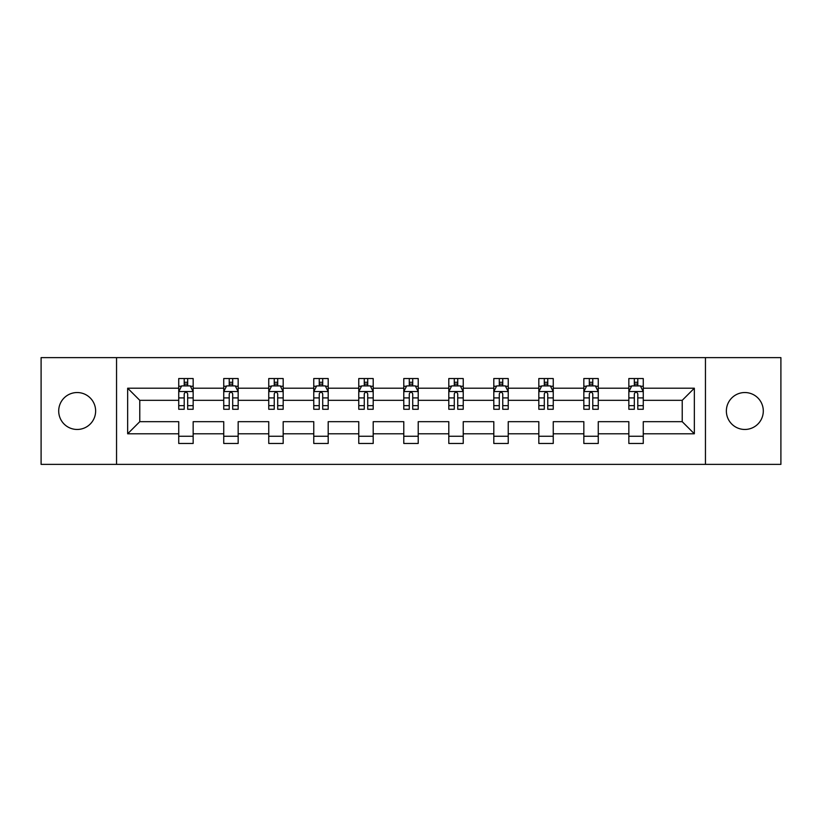 <?xml version="1.0" encoding="UTF-8"?>
<svg xmlns="http://www.w3.org/2000/svg" width="822" height="822" viewBox="0 0 822 822"><rect width="100%" height="100%" fill="white"/><g stroke="black" fill="none" stroke-linecap="round" stroke-linejoin="round"><path stroke-width="1.23" d="M744.835 392.536A18.464 18.464 0 0 0 726.371 411A18.464 18.464 0 0 0 744.835 429.464A18.464 18.464 0 0 0 763.299 411A18.464 18.464 0 0 0 744.835 392.536M77.165 392.536A18.464 18.464 0 0 0 58.701 411A18.464 18.464 0 0 0 77.165 429.464A18.464 18.464 0 0 0 95.629 411A18.464 18.464 0 0 0 77.165 392.536M705.451 464.379L780.9 464.379L780.9 357.621L705.451 357.621L705.451 464.379L116.549 464.379L116.549 357.621L41.1 357.621L41.1 464.379L116.549 464.379M643.266 433.79L643.266 421.676L682.219 421.676L694.343 433.79L643.266 433.79L643.266 443.459L628.84 443.459L628.84 433.79L598.262 433.79L598.262 443.459L583.836 443.459L583.836 433.79L553.247 433.79L553.247 443.459L538.821 443.459L538.821 433.79L508.232 433.79L508.232 443.459L493.806 443.459L493.806 433.79L463.228 433.79L463.228 443.459L448.802 443.459L448.802 433.79L418.213 433.79L418.213 443.459L403.787 443.459L403.787 433.79L373.198 433.79L373.198 443.459L358.772 443.459L358.772 433.79L328.194 433.79L328.194 443.459L313.768 443.459L313.768 433.79L283.179 433.79L283.179 443.459L268.753 443.459L268.753 433.79L238.164 433.79L238.164 443.459L223.738 443.459L223.738 433.79L193.16 433.79L193.16 443.459L178.734 443.459L178.734 433.79L127.657 433.79L127.657 388.21L178.734 388.21L178.734 378.541L193.16 378.541L193.16 388.21L223.738 388.21L223.738 378.541L238.164 378.541L238.164 388.21L268.753 388.21L268.753 378.541L283.179 378.541L283.179 388.21L313.768 388.21L313.768 378.541L328.194 378.541L328.194 388.21L358.772 388.21L358.772 378.541L373.198 378.541L373.198 388.21L403.787 388.21L403.787 378.541L418.213 378.541L418.213 388.21L448.802 388.21L448.802 378.541L463.228 378.541L463.228 388.21L493.806 388.21L493.806 378.541L508.232 378.541L508.232 388.21L538.821 388.21L538.821 378.541L553.247 378.541L553.247 388.21L583.836 388.21L583.836 378.541L598.262 378.541L598.262 388.21L628.84 388.21L628.84 378.541L643.266 378.541L643.266 388.21L694.343 388.21L694.343 433.79M705.451 357.621L116.549 357.621M628.84 388.21L628.84 400.324L598.262 400.324L598.262 388.21M598.262 433.79L598.262 421.676L628.84 421.676L628.84 433.79M583.836 388.21L583.836 400.324L553.247 400.324L553.247 388.21M553.247 433.79L553.247 421.676L583.836 421.676L583.836 433.79M538.821 388.21L538.821 400.324L508.232 400.324L508.232 388.21M508.232 433.79L508.232 421.676L538.821 421.676L538.821 433.79M493.806 388.21L493.806 400.324L463.228 400.324L463.228 388.21M463.228 433.79L463.228 421.676L493.806 421.676L493.806 433.79M448.802 388.21L448.802 400.324L418.213 400.324L418.213 388.21M418.213 433.79L418.213 421.676L448.802 421.676L448.802 433.79M403.787 388.21L403.787 400.324L373.198 400.324L373.198 388.21M373.198 433.79L373.198 421.676L403.787 421.676L403.787 433.79M358.772 388.21L358.772 400.324L328.194 400.324L328.194 388.21M328.194 433.79L328.194 421.676L358.772 421.676L358.772 433.79M313.768 388.21L313.768 400.324L283.179 400.324L283.179 388.21M283.179 433.79L283.179 421.676L313.768 421.676L313.768 433.79M268.753 388.21L268.753 400.324L238.164 400.324L238.164 388.21M238.164 433.79L238.164 421.676L268.753 421.676L268.753 433.79M223.738 388.21L223.738 400.324L193.16 400.324L193.16 388.21M193.16 433.79L193.16 421.676L223.738 421.676L223.738 433.79M178.734 388.21L178.734 400.324L139.781 400.324L139.781 421.676L178.734 421.676L178.734 433.79M127.657 388.21L139.781 400.324M682.219 421.676L682.219 400.324L643.266 400.324L643.266 388.21M634.327 385.754L637.79 385.754M589.312 385.754L592.775 385.754M544.298 385.754L547.76 385.754M499.293 385.754L502.756 385.754M454.278 385.754L457.741 385.754M409.274 385.754L412.726 385.754M364.259 385.754L367.722 385.754M319.244 385.754L322.707 385.754M274.24 385.754L277.702 385.754M229.225 385.754L232.688 385.754M184.21 385.754L187.673 385.754M178.734 436.246L193.16 436.246M223.738 436.246L238.164 436.246M268.753 436.246L283.179 436.246M313.768 436.246L328.194 436.246M358.772 436.246L373.198 436.246M403.787 436.246L418.213 436.246M448.802 436.246L463.228 436.246M493.806 436.246L508.232 436.246M538.821 436.246L553.247 436.246M583.836 436.246L598.262 436.246M628.84 436.246L643.266 436.246M139.781 421.676L127.657 433.79M694.343 388.21L682.219 400.324M187.673 382.292L184.21 382.292M181.446 386.248L178.734 386.248L178.734 378.541L184.21 378.541L184.21 385.898M178.734 405.647L178.734 409.274L184.21 409.274L184.21 405.647L178.734 405.647L178.734 400.324M193.16 400.324L193.16 409.274L187.673 409.274L187.673 393.83C186.522 391.611 185.371 391.611 184.21 393.83L184.21 405.647M190.447 386.248L193.16 386.248L193.16 378.541L190.56 378.541M193.16 391.673L190.272 385.898L181.621 385.898L178.734 391.673M187.673 385.898L187.673 378.541L193.16 378.541M181.323 378.541L178.734 378.541M232.688 382.292L229.225 382.292M226.451 386.248L223.738 386.248L223.738 378.541L229.225 378.541L229.225 385.898M223.738 405.647L223.738 409.274L229.225 409.274L229.225 405.647L223.738 405.647L223.738 400.324M238.164 400.324L238.164 409.274L232.688 409.274L232.688 393.83C231.537 391.611 230.376 391.611 229.225 393.83L229.225 405.647M235.452 386.248L238.164 386.248L238.164 378.541L235.575 378.541M238.164 391.673L235.287 385.898L226.625 385.898L223.738 391.673M232.688 385.898L232.688 378.541L238.164 378.541M226.338 378.541L223.738 378.541M277.702 382.292L274.24 382.292M271.466 386.248L268.753 386.248L268.753 378.541L274.24 378.541L274.24 385.898M268.753 405.647L268.753 409.274L274.24 409.274L274.24 405.647L268.753 405.647L268.753 400.324M283.179 400.324L283.179 409.274L277.702 409.274L277.702 393.83C276.541 391.611 275.391 391.611 274.24 393.83L274.24 405.647M280.466 386.248L283.179 386.248L283.179 378.541L280.579 378.541M283.179 391.673L280.292 385.898L271.64 385.898L268.753 391.673M277.702 385.898L277.702 378.541L283.179 378.541M271.352 378.541L268.753 378.541M322.707 382.292L319.244 382.292M316.48 386.248L313.768 386.248L313.768 378.541L319.244 378.541L319.244 385.898M313.768 405.647L313.768 409.274L319.244 409.274L319.244 405.647L313.768 405.647L313.768 400.324M328.194 400.324L328.194 409.274L322.707 409.274L322.707 393.83C321.556 391.611 320.405 391.611 319.244 393.83L319.244 405.647M325.481 386.248L328.194 386.248L328.194 378.541L325.594 378.541M328.194 391.673L325.307 385.898L316.645 385.898L313.768 391.673M322.707 385.898L322.707 378.541L328.194 378.541M316.357 378.541L313.768 378.541M367.722 382.292L364.259 382.292M361.485 386.248L358.772 386.248L358.772 378.541L364.259 378.541L364.259 385.898M358.772 405.647L358.772 409.274L364.259 409.274L364.259 405.647L358.772 405.647L358.772 400.324M373.198 400.324L373.198 409.274L367.722 409.274L367.722 393.83C366.571 391.611 365.41 391.611 364.259 393.83L364.259 405.647M370.486 386.248L373.198 386.248L373.198 378.541L370.609 378.541M373.198 391.673L370.321 385.898L361.659 385.898L358.772 391.673M367.722 385.898L367.722 378.541L373.198 378.541M361.372 378.541L358.772 378.541M412.726 382.292L409.274 382.292M406.5 386.248L403.787 386.248L403.787 378.541L409.274 378.541L409.274 385.898M403.787 405.647L403.787 409.274L409.274 409.274L409.274 405.647L403.787 405.647L403.787 400.324M418.213 400.324L418.213 409.274L412.726 409.274L412.726 393.83C411.575 391.611 410.425 391.611 409.274 393.83L409.274 405.647M415.5 386.248L418.213 386.248L418.213 378.541L415.613 378.541M418.213 391.673L415.326 385.898L406.674 385.898L403.787 391.673M412.726 385.898L412.726 378.541L418.213 378.541M406.387 378.541L403.787 378.541M457.741 382.292L454.278 382.292M451.514 386.248L448.802 386.248L448.802 378.541L454.278 378.541L454.278 385.898M448.802 405.647L448.802 409.274L454.278 409.274L454.278 405.647L448.802 405.647L448.802 400.324M463.228 400.324L463.228 409.274L457.741 409.274L457.741 393.83C456.59 391.611 455.439 391.611 454.278 393.83L454.278 405.647M460.515 386.248L463.228 386.248L463.228 378.541L460.628 378.541M463.228 391.673L460.341 385.898L451.679 385.898L448.802 391.673M457.741 385.898L457.741 378.541L463.228 378.541M451.391 378.541L448.802 378.541M502.756 382.292L499.293 382.292M496.519 386.248L493.806 386.248L493.806 378.541L499.293 378.541L499.293 385.898M493.806 405.647L493.806 409.274L499.293 409.274L499.293 405.647L493.806 405.647L493.806 400.324M508.232 400.324L508.232 409.274L502.756 409.274L502.756 393.83C501.605 391.611 500.444 391.611 499.293 393.83L499.293 405.647M505.52 386.248L508.232 386.248L508.232 378.541L505.643 378.541M508.232 391.673L505.355 385.898L496.694 385.898L493.806 391.673M502.756 385.898L502.756 378.541L508.232 378.541M496.406 378.541L493.806 378.541M547.76 382.292L544.298 382.292M541.534 386.248L538.821 386.248L538.821 378.541L544.298 378.541L544.298 385.898M538.821 405.647L538.821 409.274L544.298 409.274L544.298 405.647L538.821 405.647L538.821 400.324M553.247 400.324L553.247 409.274L547.76 409.274L547.76 393.83C546.609 391.611 545.459 391.611 544.298 393.83L544.298 405.647M550.534 386.248L553.247 386.248L553.247 378.541L550.648 378.541M553.247 391.673L550.36 385.898L541.708 385.898L538.821 391.673M547.76 385.898L547.76 378.541L553.247 378.541M541.421 378.541L538.821 378.541M592.775 382.292L589.312 382.292M586.548 386.248L583.836 386.248L583.836 378.541L589.312 378.541L589.312 385.898M583.836 405.647L583.836 409.274L589.312 409.274L589.312 405.647L583.836 405.647L583.836 400.324M598.262 400.324L598.262 409.274L592.775 409.274L592.775 393.83C591.624 391.611 590.473 391.611 589.312 393.83L589.312 405.647M595.549 386.248L598.262 386.248L598.262 378.541L595.662 378.541M598.262 391.673L595.375 385.898L586.713 385.898L583.836 391.673M592.775 385.898L592.775 378.541L598.262 378.541M586.425 378.541L583.836 378.541M637.79 382.292L634.327 382.292M631.553 386.248L628.84 386.248L628.84 378.541L634.327 378.541L634.327 385.898M628.84 405.647L628.84 409.274L634.327 409.274L634.327 405.647L628.84 405.647L628.84 400.324M643.266 400.324L643.266 409.274L637.79 409.274L637.79 393.83C636.639 391.611 635.478 391.611 634.327 393.83L634.327 405.647M640.554 386.248L643.266 386.248L643.266 378.541L640.677 378.541M643.266 391.673L640.379 385.898L631.728 385.898L628.84 391.673M637.79 385.898L637.79 378.541L643.266 378.541M631.44 378.541L628.84 378.541M193.088 391.529L178.806 391.529M193.16 405.647L187.673 405.647M184.21 397.92L178.734 397.92M193.16 397.92L187.673 397.92M187.673 384.131L184.21 384.131M238.092 391.529L223.81 391.529M238.164 405.647L232.688 405.647M229.225 397.92L223.738 397.92M238.164 397.92L232.688 397.92M232.688 384.131L229.225 384.131M283.107 391.529L268.825 391.529M283.179 405.647L277.702 405.647M274.24 397.92L268.753 397.92M283.179 397.92L277.702 397.92M277.702 384.131L274.24 384.131M328.122 391.529L313.84 391.529M328.194 405.647L322.707 405.647M319.244 397.92L313.768 397.92M328.194 397.92L322.707 397.92M322.707 384.131L319.244 384.131M373.126 391.529L358.844 391.529M373.198 405.647L367.722 405.647M364.259 397.92L358.772 397.92M373.198 397.92L367.722 397.92M367.722 384.131L364.259 384.131M418.141 391.529L403.859 391.529M418.213 405.647L412.726 405.647M409.274 397.92L403.787 397.92M418.213 397.92L412.726 397.92M412.726 384.131L409.274 384.131M463.156 391.529L448.874 391.529M463.228 405.647L457.741 405.647M454.278 397.92L448.802 397.92M463.228 397.92L457.741 397.92M457.741 384.131L454.278 384.131M508.16 391.529L493.878 391.529M508.232 405.647L502.756 405.647M499.293 397.92L493.806 397.92M508.232 397.92L502.756 397.92M502.756 384.131L499.293 384.131M553.175 391.529L538.893 391.529M553.247 405.647L547.76 405.647M544.298 397.92L538.821 397.92M553.247 397.92L547.76 397.92M547.76 384.131L544.298 384.131M598.19 391.529L583.908 391.529M598.262 405.647L592.775 405.647M589.312 397.92L583.836 397.92M598.262 397.92L592.775 397.92M592.775 384.131L589.312 384.131M643.194 391.529L628.912 391.529M643.266 405.647L637.79 405.647M634.327 397.92L628.84 397.92M643.266 397.92L637.79 397.92M637.79 384.131L634.327 384.131"/></g></svg>
